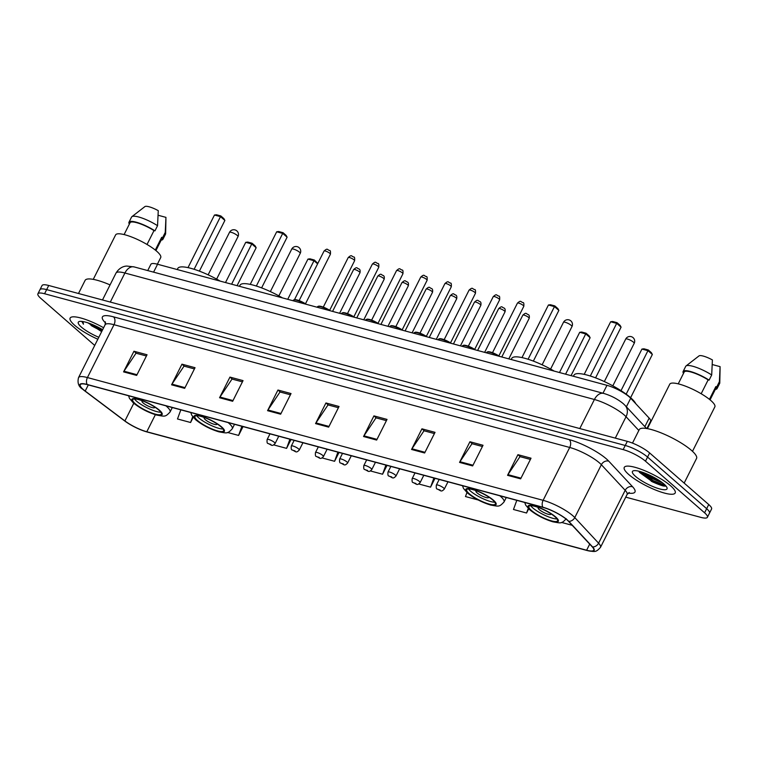 <?xml version="1.0" encoding="UTF-8"?>
<svg xmlns="http://www.w3.org/2000/svg" width="758" height="758" viewBox="0 0 758 758"><rect width="100%" height="100%" fill="white"/><g stroke="black" fill="none" stroke-linecap="round" stroke-linejoin="round"><path stroke-width="1.14" d="M147.725 270.578L150.88 264.315A17.813 4.093 26.7 0 1 157.56 264.248L606.969 385.32A17.813 4.093 26.7 0 1 630.694 398.253L649.161 418.103A17.813 4.093 26.7 0 1 650.582 421.23L646.896 428.564M644.632 473.058A23.754 5.467 -153.3 0 0 658.484 480.022M95.991 326.869A23.754 5.467 -153.3 0 0 102.491 329.967M625.738 497.144L700.724 517.344A17.813 4.093 -153.3 0 0 707.404 517.288L711.563 509.025A17.813 4.093 -153.3 0 0 708.739 504.544L649.634 452.943A17.813 4.093 -153.3 0 0 627.311 441.355L48.73 285.482A17.813 4.093 -153.3 0 0 42.05 285.548L39.975 289.679A17.813 4.093 -153.3 0 1 46.655 289.613A17.813 4.093 -153.3 0 0 39.975 289.679L37.9 293.81A17.813 4.093 -153.3 0 0 40.724 298.282L94.712 345.43M707.404 517.288A17.813 4.093 -153.3 0 0 704.58 512.806L645.484 461.196A17.813 4.093 -153.3 0 0 623.161 449.608L625.236 445.477L46.655 289.613L625.236 445.477A17.813 4.093 -153.3 0 1 647.559 457.074A17.813 4.093 -153.3 0 0 625.236 445.477L627.311 441.355M704.58 512.806L706.655 508.675L647.559 457.074L706.655 508.675A17.813 4.093 -153.3 0 1 709.479 513.157A17.813 4.093 -153.3 0 0 706.655 508.675L708.739 504.544M74.635 325.258A28.501 6.557 -153.3 0 0 97.839 339.224A28.501 6.557 -153.3 0 1 74.635 325.258A28.501 6.557 -153.3 0 1 70.115 318.095A28.501 6.557 -153.3 0 0 74.635 325.258M628.78 474.546A28.501 6.557 -153.3 0 0 656.058 490.227A28.501 6.557 -153.3 0 0 675.188 492.994A28.501 6.557 -153.3 0 0 670.669 485.831A28.501 6.557 -153.3 0 0 643.4 470.149A28.501 6.557 -153.3 0 0 624.26 467.383A28.501 6.557 -153.3 0 0 628.78 474.546A28.501 6.557 -153.3 0 0 656.058 490.227A28.501 6.557 -153.3 0 0 675.188 492.994A28.501 6.557 -153.3 0 0 670.669 485.831A28.501 6.557 -153.3 0 0 643.4 470.149A28.501 6.557 -153.3 0 0 624.26 467.383A28.501 6.557 -153.3 0 0 628.78 474.546M83.276 389.508A18.997 4.368 26.7 0 1 80.263 384.732A18.997 4.368 26.7 0 1 87.388 384.666L543.098 507.434A18.997 4.368 26.7 0 1 568.415 521.229L592.235 546.831A18.997 4.368 26.7 0 1 593.751 550.175A18.997 4.368 26.7 0 1 586.626 550.232L146.796 431.747A18.997 4.368 26.7 0 1 124.909 420.936L85.199 391.062A18.997 4.368 26.7 0 1 83.276 389.508M82.925 389.413A19.471 4.482 -153.3 0 0 84.896 391.005L124.606 420.88A19.471 4.482 -153.3 0 0 125.127 421.268A19.471 4.482 -153.3 0 0 145.508 431.52A19.471 4.482 -153.3 0 0 147.043 431.965L586.872 550.45A19.471 4.482 -153.3 0 0 592.623 546.963L568.794 521.362A19.471 4.482 -153.3 0 0 542.851 507.216L87.142 384.458A19.471 4.482 -153.3 0 0 82.925 389.413M662.321 482.685A23.754 5.467 26.7 0 1 640.216 471.571L653.443 480.752L665.297 485.291M101.979 331A23.754 5.467 26.7 0 1 90.998 325.428M520.642 478.848L531.026 458.202L517.932 454.677L507.547 475.323L520.642 478.848M530.401 459.433L519.997 456.638L507.945 474.641A4.747 3.079 105.1 0 0 507.547 475.323M520.253 456.704L517.932 454.677M472.641 465.924L483.026 445.278L469.932 441.743L459.547 462.399L472.641 465.924M482.401 446.509L472.007 443.705L459.945 461.707A4.747 3.079 105.1 0 0 459.547 462.399M472.253 443.771L469.932 441.743M424.641 452.99L435.026 432.344L421.941 428.82L411.556 449.466L424.641 452.99M434.41 433.576L424.006 430.771L411.954 448.783A4.747 3.079 105.1 0 0 411.556 449.466M424.262 430.847L421.941 428.82M376.65 440.066L387.035 419.411L373.94 415.886L363.556 436.532L376.65 440.066M386.409 420.643L376.006 417.848L363.954 435.85A4.747 3.079 105.1 0 0 363.556 436.532M376.262 417.914L373.94 415.886M136.658 375.409L147.043 354.763L133.958 351.238L123.573 371.884L136.658 375.409M146.427 355.995L136.023 353.2L123.971 371.202A4.747 3.079 105.1 0 0 123.573 371.884M136.279 353.266L133.958 351.238M184.658 388.342L195.043 367.696L181.958 364.172L171.573 384.818L184.658 388.342M194.427 368.928L184.023 366.123L171.971 384.135A4.747 3.079 105.1 0 0 171.573 384.818M184.27 366.19L181.958 364.172M232.659 401.276L243.043 380.62L229.949 377.096L219.564 397.742L232.659 401.276M242.418 381.861L232.024 379.057L219.962 397.059A4.747 3.079 105.1 0 0 219.564 397.742M232.27 379.123L229.949 377.096M280.649 414.2L291.034 393.554L277.949 390.029L267.565 410.675L280.649 414.2M290.418 394.785L280.015 391.99L267.962 409.993A4.747 3.079 105.1 0 0 267.565 410.675M280.271 392.057L277.949 390.029M328.65 427.133L339.034 406.487L325.94 402.962L315.555 423.608L328.65 427.133M338.419 407.719L328.015 404.914L315.953 422.926A4.747 3.079 105.1 0 0 315.555 423.608M328.261 404.98L325.94 402.962M103.609 327.75A28.501 6.557 -153.3 0 0 70.115 318.095A28.501 6.557 -153.3 0 1 103.609 327.75M623.161 449.608L44.58 293.744A17.813 4.093 -153.3 0 0 37.9 293.81M466.947 492.539L465.478 496.556L478.213 499.986M516.804 500.346L513.479 509.49L526.564 513.014L528.667 508.845M561.545 522.433L572.205 525.303M322.046 457.917L334.581 461.29L338.892 452.716M273.704 444.899L286.581 448.366L290.93 439.716M227.58 432.467L238.59 435.433L242.986 426.688M180.83 409.841L177.495 418.975L190.59 422.5L193.205 417.307M418.738 483.964L430.572 487.157L434.865 478.611M370.397 470.945L382.572 474.224L386.874 465.677M382.572 474.224L385.813 465.346M334.581 461.29L337.803 452.45M286.581 448.366L289.802 439.536M238.59 435.433L241.802 426.593M190.59 422.5L192.703 416.692M430.572 487.157L433.822 478.232M526.564 513.014L528.241 508.429M110.071 284.904A32.063 7.372 -153.3 0 0 85.114 280.365L78.5 293.507M157.37 264.201L160.705 257.587A25.232 5.808 -153.3 0 0 156.707 251.239A25.232 5.808 -153.3 0 0 132.555 237.358A25.232 5.808 -153.3 0 0 115.614 234.904L93.253 279.37M102.633 329.692A19.357 4.453 -153.3 0 0 79.249 321.515A19.357 4.453 -153.3 0 0 81.352 327.068A19.357 4.453 -153.3 0 0 98.815 337.291M88.316 323.088L101.657 331.644M81.817 321.401L83.446 324.216L83.01 321.572M155.921 250.576L161.861 238.761A17.813 4.093 -153.3 0 0 161.691 237.32L155.286 250.064M161.179 240.125A18.997 4.368 -153.3 0 0 162.923 239.301L165.519 234.137A18.997 4.368 -153.3 0 0 165.632 233.654A18.997 4.368 -153.3 0 0 165.244 232.422L165.955 217.366L158.157 215.272M165.244 232.422L162.648 237.586L161.691 237.32M162.923 239.301A18.997 4.368 -153.3 0 0 162.648 237.586M147.024 244.474L153.997 230.603A17.813 4.093 -153.3 0 0 130.035 222.757L124.094 234.573M153.997 230.603L154.954 230.858L157.55 225.704L158.261 210.648A11.872 2.729 -153.3 0 0 144.882 206.602L131.883 216.684A18.997 4.368 -153.3 0 0 131.57 217.063L128.974 222.227A18.997 4.368 -153.3 0 0 129.248 223.932L129.419 223.98M157.55 225.704A18.997 4.368 -153.3 0 0 131.883 216.684M154.954 230.858A18.997 4.368 -153.3 0 0 128.974 222.227M83.446 324.216L82.006 321.42M102.349 330.251L92.419 324.547M102.027 330.895L89.842 323.533M135.256 403.72A16.032 3.686 -153.3 0 0 150.596 412.541A16.032 3.686 -153.3 0 0 161.359 414.105A16.032 3.686 -153.3 0 0 158.82 410.069A16.032 3.686 -153.3 0 0 143.47 401.247A16.032 3.686 -153.3 0 0 132.716 399.693A16.032 3.686 -153.3 0 0 135.256 403.72M134.507 398.983A16.032 3.686 -153.3 0 0 136.554 401.143A16.032 3.686 -153.3 0 0 160.867 412.238M220.256 281.142A34.735 7.987 -153.3 0 0 177.798 268.436L177.23 269.554M214.467 215.026L216.475 214.77L220.834 215.945L223.913 218.636L224.88 220.436L220.569 216.674L214.467 215.026L188.003 267.631M220.834 215.945L194.114 269.289M224.88 220.436L199.382 271.137M245.734 242.333L247.743 242.077L252.111 243.252L255.181 245.943L256.157 247.743L251.846 243.981L245.734 242.333L225.505 282.554M252.111 243.252L231.616 284.203M256.157 247.743L237.074 285.671M142.409 400.84A7.125 1.639 -153.3 0 0 141.973 401.115A7.125 1.639 -153.3 0 0 143.101 402.905A7.125 1.639 -153.3 0 0 149.913 406.828A7.125 1.639 -153.3 0 0 154.698 407.52A7.125 1.639 -153.3 0 0 154.66 406.999M684.161 483.083L696.545 458.457A32.063 7.372 -153.3 0 0 691.467 450.394A32.063 7.372 -153.3 0 0 660.777 432.752A32.063 7.372 -153.3 0 0 639.259 429.644L632.494 443.098M692.49 451.323L714.851 406.866A25.232 5.808 -153.3 0 0 710.852 400.527A25.232 5.808 -153.3 0 0 686.701 386.637A25.232 5.808 -153.3 0 0 669.759 384.192L647.398 428.649M655.471 478.213L652.941 476.829M635.498 476.356A19.357 4.453 -153.3 0 0 656.002 487.754A19.357 4.453 -153.3 0 0 667.002 487.697A19.357 4.453 -153.3 0 0 663.951 484.021A19.357 4.453 -153.3 0 0 647.465 474.214A19.357 4.453 -153.3 0 0 633.394 470.794A19.357 4.453 -153.3 0 0 635.498 476.356M639.382 472.3L652.97 482.126L664.614 486.143L665.818 485.859M710.066 399.854L716.007 388.049A17.813 4.093 -153.3 0 0 715.836 386.608L709.431 399.343M715.325 389.404A18.997 4.368 -153.3 0 0 717.068 388.579L719.664 383.415A18.997 4.368 -153.3 0 0 719.778 382.942A18.997 4.368 -153.3 0 0 719.389 381.7L720.1 366.654L712.302 364.551M719.389 381.7L716.793 386.864L715.836 386.608M717.068 388.579A18.997 4.368 -153.3 0 0 716.793 386.864M701.169 393.753L708.143 379.891A17.813 4.093 -153.3 0 0 684.18 372.036L678.239 383.851M708.143 379.891L709.1 380.146L711.696 374.983L712.406 359.936A11.872 2.729 -153.3 0 0 699.028 355.89L686.028 365.962A18.997 4.368 -153.3 0 0 685.715 366.341L683.119 371.505A18.997 4.368 -153.3 0 0 683.394 373.22L683.564 373.268M711.696 374.983A18.997 4.368 -153.3 0 0 686.028 365.962M709.1 380.146A18.997 4.368 -153.3 0 0 683.119 371.505M665.012 486.115L653.036 481.576L638.823 471.381M197.478 420.482A16.032 3.686 -153.3 0 0 212.818 429.303A16.032 3.686 -153.3 0 0 223.582 430.866A16.032 3.686 -153.3 0 0 221.042 426.83A16.032 3.686 -153.3 0 0 205.693 418.009A16.032 3.686 -153.3 0 0 194.939 416.455A16.032 3.686 -153.3 0 0 197.478 420.482M196.729 415.744A16.032 3.686 -153.3 0 0 198.776 417.904A16.032 3.686 -153.3 0 0 223.079 429M282.478 297.903A34.735 7.987 -153.3 0 0 240.021 285.197L239.452 286.316M276.689 231.787L278.688 231.531L283.056 232.706L286.136 235.397L287.102 237.197L282.791 233.436L276.689 231.787L250.225 284.392M283.056 232.706L256.337 286.05M287.102 237.197L261.605 287.898M317.611 263.841L314.068 260.743L307.956 259.094L287.727 299.315M307.956 259.094L309.965 258.838L314.333 260.013L294.53 299.581M314.333 260.013L317.801 263.443M204.632 417.601A7.125 1.639 -153.3 0 0 204.186 417.876A7.125 1.639 -153.3 0 0 205.323 419.667A7.125 1.639 -153.3 0 0 212.136 423.589A7.125 1.639 -153.3 0 0 216.921 424.281A7.125 1.639 -153.3 0 0 216.883 423.76M469.23 493.695A16.032 3.686 -153.3 0 0 484.57 502.516A16.032 3.686 -153.3 0 0 495.325 504.07A16.032 3.686 -153.3 0 0 492.785 500.043A16.032 3.686 -153.3 0 0 477.445 491.222A16.032 3.686 -153.3 0 0 466.682 489.668A16.032 3.686 -153.3 0 0 469.23 493.695M468.482 488.948A16.032 3.686 -153.3 0 0 470.529 491.108A16.032 3.686 -153.3 0 0 494.832 502.203M554.221 371.107A34.735 7.987 -153.3 0 0 511.764 358.401L511.205 359.519M548.432 305L550.441 304.735L554.809 305.91L557.888 308.601L558.854 310.401L554.543 306.639L548.432 305L521.978 357.596M554.809 305.91L528.08 359.254M558.854 310.401L533.357 361.102M579.709 332.307L581.718 332.042L586.076 333.217L589.155 335.908L590.122 337.717L585.82 333.946L579.709 332.307L559.48 372.529M586.076 333.217L565.591 374.168M590.122 337.717L571.049 375.646M476.375 490.805A7.125 1.639 -153.3 0 0 475.939 491.08A7.125 1.639 -153.3 0 0 477.066 492.871A7.125 1.639 -153.3 0 0 483.888 496.793A7.125 1.639 -153.3 0 0 488.673 497.485A7.125 1.639 -153.3 0 0 488.635 496.973M531.443 510.456A16.032 3.686 -153.3 0 0 546.793 519.277A16.032 3.686 -153.3 0 0 557.547 520.831A16.032 3.686 -153.3 0 0 555.008 516.804A16.032 3.686 -153.3 0 0 539.668 507.983A16.032 3.686 -153.3 0 0 528.904 506.429A16.032 3.686 -153.3 0 0 531.443 510.456M530.704 505.709A16.032 3.686 -153.3 0 0 532.741 507.869A16.032 3.686 -153.3 0 0 557.054 518.965M635.81 403.758A34.735 7.987 -153.3 0 0 630.542 397.647A34.735 7.987 -153.3 0 0 597.304 378.536A34.735 7.987 -153.3 0 0 573.986 375.163L573.427 376.281M610.654 321.762L612.663 321.496L617.031 322.671L620.101 325.362L621.077 327.162L616.766 323.401L610.654 321.762L584.2 374.357M617.031 322.671L590.302 376.015M621.077 327.162L595.58 377.863M641.931 349.068L643.94 348.803L648.298 349.978L651.378 352.669L652.344 354.479L648.043 350.717L641.931 349.068L621.01 390.654M648.298 349.978L626.174 394.179M652.344 354.479L630.609 397.704M538.597 507.566A7.125 1.639 -153.3 0 0 538.161 507.851A7.125 1.639 -153.3 0 0 539.289 509.641A7.125 1.639 -153.3 0 0 546.111 513.554A7.125 1.639 -153.3 0 0 550.895 514.246A7.125 1.639 -153.3 0 0 550.858 513.735M153.58 272.15L157.56 264.248M644.859 426.659L649.161 418.103M626.392 406.809L630.694 398.253M602.989 393.222L606.969 385.32M638.833 430.478L626.051 416.739A23.754 5.467 -153.3 0 0 624.175 414.948A23.754 5.467 -153.3 0 0 594.414 399.494L124.909 273.013A23.754 5.467 -153.3 0 0 116.002 273.088C120.181 266.248 125.97 266.049 126.899 266.067L134.157 266.92L603.652 393.402A11.872 7.703 -74.9 0 0 594.414 399.494L579.794 428.545M110.298 302.072L124.909 273.013A11.872 7.703 -74.9 0 1 134.157 266.92M615.297 438.115L626.051 416.739A11.872 9.826 -42.9 0 0 625.075 405.397L646.583 428.507M48.73 285.482L44.58 293.744M649.634 452.943L645.484 461.196M105.561 322.993A29.685 6.831 26.7 0 1 113.529 316.853L569.239 439.621A5.941 3.847 -74.9 0 1 569.713 447.466L114.003 324.708A23.754 5.467 -153.3 0 0 105.106 324.784L105.381 321.847M569.239 439.621A29.685 6.831 26.7 0 1 606.438 458.931A29.685 6.831 26.7 0 1 608.778 461.177L632.608 486.778A29.685 6.831 26.7 0 1 628.24 493.06M599.483 462.92A23.754 5.467 -153.3 0 0 569.713 447.466L543.126 500.327A23.754 5.467 26.7 0 1 574.772 517.581L598.593 543.173A23.754 5.467 26.7 0 1 600.488 547.352L627.074 494.491A23.754 5.467 -153.3 0 0 625.179 490.312L601.359 464.72A23.754 5.467 -153.3 0 0 599.483 462.92M87.142 384.458A5.941 3.847 105.1 0 1 87.426 377.56A23.754 5.467 26.7 0 0 78.519 377.645C77.231 382.942 78.642 386.817 82.736 389.261L84.877 390.986A5.941 3.572 -53 0 0 84.896 391.005L124.577 420.861A5.941 3.572 -53 0 0 124.606 420.88A5.941 3.572 -53 0 1 124.558 420.851M592.623 546.963A5.941 4.908 -42.9 0 0 598.593 543.173L625.179 490.312A5.941 4.908 137.1 0 1 632.608 486.778M568.794 521.362A5.941 4.908 -42.9 0 0 574.772 517.581L601.359 464.72A5.941 4.908 137.1 0 1 608.778 461.177M542.851 507.216A5.941 3.847 -74.9 0 1 543.126 500.327L87.426 377.56L114.003 324.708A5.941 3.847 -74.9 0 0 113.529 316.853M586.626 550.232L589.705 544.111M85.199 391.062L88.298 384.912M124.909 420.936L133.787 403.284M146.796 431.747L155.371 414.702M329 426.432L315.953 422.926M281 413.508L267.962 409.993M233.009 400.575L219.962 397.059M185.009 387.641L171.971 384.135M137.008 374.717L123.971 371.202M377.001 439.365L363.954 435.85M424.992 452.299L411.954 448.783M472.992 465.223L459.945 461.707M520.992 478.156L507.945 474.641M93.869 326.395A23.754 5.467 -153.3 0 0 102.235 330.479M159.474 410.249A16.922 3.894 -153.3 0 0 138.259 399.239A16.922 3.894 -153.3 0 0 134.602 403.55A16.922 3.894 -153.3 0 0 155.807 414.56A16.922 3.894 -153.3 0 0 159.474 410.249M165.926 405.824A22.863 5.259 26.7 0 1 166.428 406.26A22.863 5.259 26.7 0 1 170.057 412.011L172.303 407.539M237.245 235.425A4.747 1.09 26.7 0 1 237.993 236.619A4.747 4.747 0 0 0 234.989 229.901A4.747 4.747 0 0 0 229.503 232.346A4.747 1.09 26.7 0 1 231.285 232.336A4.747 1.09 26.7 0 1 237.245 235.425M651.217 481.216A23.754 5.467 -153.3 0 0 663.525 486.058M642.121 472.158A23.754 5.467 -153.3 0 0 660.711 481.51M221.696 427.01A16.922 3.894 -153.3 0 0 200.482 416A16.922 3.894 -153.3 0 0 196.824 420.311A16.922 3.894 -153.3 0 0 218.029 431.321A16.922 3.894 -153.3 0 0 221.696 427.01M228.139 422.585A22.863 5.259 26.7 0 1 228.651 423.021A22.863 5.259 26.7 0 1 232.28 428.772L234.516 424.309M299.467 252.187A4.747 1.09 26.7 0 1 300.215 253.38A4.747 4.747 0 0 0 297.212 246.663A4.747 4.747 0 0 0 291.726 249.107A4.747 1.09 26.7 0 1 293.507 249.098A4.747 1.09 26.7 0 1 299.467 252.187M493.439 500.214A16.922 3.894 -153.3 0 0 472.234 489.204A16.922 3.894 -153.3 0 0 468.567 493.515A16.922 3.894 -153.3 0 0 489.782 504.525A16.922 3.894 -153.3 0 0 493.439 500.214M499.892 495.798A22.863 5.259 26.7 0 1 500.403 496.234A22.863 5.259 26.7 0 1 504.023 501.976L506.268 497.513M571.21 325.39A4.747 1.09 26.7 0 1 571.968 326.584A4.747 4.747 0 0 0 568.955 319.867A4.747 4.747 0 0 0 563.478 322.321A4.747 1.09 26.7 0 1 565.26 322.302A4.747 1.09 26.7 0 1 571.21 325.39M555.661 516.975A16.922 3.894 -153.3 0 0 534.456 505.965A16.922 3.894 -153.3 0 0 530.79 510.276A16.922 3.894 -153.3 0 0 552.004 521.286A16.922 3.894 -153.3 0 0 555.661 516.975M633.432 342.152A4.747 1.09 26.7 0 1 634.19 343.346A4.747 4.747 0 0 0 631.177 336.628A4.747 4.747 0 0 0 625.701 339.082A4.747 1.09 26.7 0 1 627.482 339.063A4.747 1.09 26.7 0 1 633.432 342.152M324.045 251.05C327.863 247.705 326.963 249.77 329.616 250.528C330.393 250.311 330.659 251.552 330.403 254.243A3.563 0.815 -153.3 0 0 329.844 253.352A3.563 0.815 -153.3 0 0 326.433 251.391A3.563 0.815 -153.3 0 0 324.045 251.05L299.126 300.585M239.812 425.731L241.584 426.204M304.887 303.939A8.907 2.047 -153.3 0 0 293.308 300.263L293.062 300.755M294.208 299.874A8.31 1.914 26.7 0 1 306.204 304.299M348.216 257.559C352.034 254.214 351.134 256.28 353.787 257.038C354.564 256.82 354.829 258.061 354.583 260.761A3.563 0.815 -153.3 0 0 354.014 259.861A3.563 0.815 -153.3 0 0 350.603 257.9A3.563 0.815 -153.3 0 0 348.216 257.559L323.296 307.104M263.992 432.24L265.755 432.723M329.067 310.448A8.907 2.047 -153.3 0 0 317.479 306.782L317.232 307.265M318.379 306.384A8.31 1.914 26.7 0 1 330.374 310.808M372.386 264.068C376.205 260.724 375.305 262.789 377.958 263.547C378.735 263.329 379 264.57 378.754 267.271A3.563 0.815 -153.3 0 0 378.185 266.371A3.563 0.815 -153.3 0 0 374.774 264.419A3.563 0.815 -153.3 0 0 372.386 264.068L347.467 313.613M288.163 438.759L289.926 439.233M353.237 316.967A8.907 2.047 -153.3 0 0 341.65 313.291L341.403 313.774M342.55 312.893A8.31 1.914 26.7 0 1 354.555 317.318M396.557 270.578C400.376 267.242 399.475 269.308 402.128 270.066C402.915 269.848 403.171 271.08 402.924 273.78A3.563 0.815 -153.3 0 0 402.365 272.889A3.563 0.815 -153.3 0 0 398.954 270.928A3.563 0.815 -153.3 0 0 396.557 270.578L371.638 320.122M312.334 445.268L314.106 445.742M377.408 323.476A8.907 2.047 -153.3 0 0 365.82 319.8L365.574 320.293M366.73 319.412A8.31 1.914 26.7 0 1 378.725 323.827M420.737 277.096C424.556 273.752 423.656 275.817 426.309 276.575C427.086 276.357 427.351 277.599 427.095 280.299A3.563 0.815 -153.3 0 0 426.536 279.399A3.563 0.815 -153.3 0 0 423.125 277.437A3.563 0.815 -153.3 0 0 420.737 277.096L395.818 326.641M336.505 451.777L338.276 452.261M401.579 329.986A8.907 2.047 -153.3 0 0 390 326.31L389.754 326.802M390.901 325.921A8.31 1.914 26.7 0 1 402.896 330.346M444.908 283.606C448.727 280.261 447.826 282.327 450.479 283.085C451.256 282.867 451.522 284.108 451.275 286.808A3.563 0.815 -153.3 0 0 450.707 285.908A3.563 0.815 -153.3 0 0 447.296 283.947A3.563 0.815 -153.3 0 0 444.908 283.606L419.989 333.15M360.685 458.296L362.447 458.77M425.759 336.505A8.907 2.047 -153.3 0 0 414.171 332.828L413.925 333.312M415.071 332.43A8.31 1.914 26.7 0 1 427.067 336.855M469.079 290.115C472.897 286.77 471.997 288.845 474.65 289.603C475.427 289.376 475.692 290.617 475.446 293.318A3.563 0.815 -153.3 0 0 474.878 292.427A3.563 0.815 -153.3 0 0 471.467 290.466A3.563 0.815 -153.3 0 0 469.079 290.115L444.16 339.66M384.856 464.806L386.618 465.279M449.93 343.014A8.907 2.047 -153.3 0 0 438.342 339.338L438.096 339.83M439.242 338.94A8.31 1.914 26.7 0 1 451.247 343.365M493.25 296.624C497.068 293.289 496.168 295.355 498.821 296.113C499.598 295.895 499.863 297.136 499.617 299.827A3.563 0.815 -153.3 0 0 499.048 298.936A3.563 0.815 -153.3 0 0 495.647 296.975A3.563 0.815 -153.3 0 0 493.25 296.624L468.33 346.169M409.026 471.315L410.798 471.789M474.101 349.523A8.907 2.047 -153.3 0 0 462.513 345.847L462.266 346.34M463.422 345.459A8.31 1.914 26.7 0 1 475.418 349.883M517.43 303.143C521.239 299.798 520.348 301.864 523.001 302.622C523.778 302.404 524.043 303.645 523.787 306.346A3.563 0.815 -153.3 0 0 523.228 305.446A3.563 0.815 -153.3 0 0 519.817 303.484A3.563 0.815 -153.3 0 0 517.43 303.143L492.51 352.688M433.197 477.824L434.969 478.307M498.271 356.033A8.907 2.047 -153.3 0 0 486.693 352.356L486.446 352.849M487.593 351.968A8.31 1.914 26.7 0 1 499.588 356.393M359.415 271.876A3.563 0.815 -153.3 0 0 356.004 269.914A3.563 0.815 -153.3 0 0 353.607 269.564C357.425 266.229 356.525 268.294 359.178 269.052C360.088 269.564 360.353 270.805 359.974 272.766A3.563 0.815 -153.3 0 0 359.415 271.876M269.981 433.86L267.138 439.517A4.453 1.023 26.7 0 1 270.123 439.953A4.453 1.023 26.7 0 1 274.387 442.397A4.453 1.023 26.7 0 1 275.097 443.515L278.764 436.22M270.909 444.396L268.73 443.809L270.909 444.396M383.586 278.385A3.563 0.815 -153.3 0 0 380.175 276.424A3.563 0.815 -153.3 0 0 377.787 276.083C381.606 272.738 380.706 274.803 383.359 275.561C384.268 276.073 384.533 277.314 384.145 279.285A3.563 0.815 -153.3 0 0 383.586 278.385M294.161 440.37L291.309 446.026A4.453 1.023 26.7 0 1 294.303 446.462A4.453 1.023 26.7 0 1 298.567 448.916A4.453 1.023 26.7 0 1 299.268 450.034L302.935 442.738M295.08 450.906L292.901 450.318L295.08 450.906M407.757 284.894A3.563 0.815 -153.3 0 0 404.346 282.933A3.563 0.815 -153.3 0 0 401.958 282.592C405.776 279.247 404.876 281.313 407.529 282.071C408.439 282.582 408.704 283.824 408.325 285.794A3.563 0.815 -153.3 0 0 407.757 284.894M318.332 446.879L315.48 452.545A4.453 1.023 26.7 0 1 318.474 452.971A4.453 1.023 26.7 0 1 322.737 455.425A4.453 1.023 26.7 0 1 323.439 456.543L327.105 449.248M319.251 457.415L317.071 456.828L319.251 457.415M431.927 291.413A3.563 0.815 -153.3 0 0 428.516 289.452A3.563 0.815 -153.3 0 0 426.129 289.101C429.947 285.766 429.047 287.832 431.7 288.59C432.61 289.101 432.875 290.342 432.496 292.304A3.563 0.815 -153.3 0 0 431.927 291.413M342.502 453.398L339.66 459.054A4.453 1.023 26.7 0 1 342.644 459.49A4.453 1.023 26.7 0 1 346.908 461.935A4.453 1.023 26.7 0 1 347.609 463.053L351.286 455.757M343.431 463.934L341.242 463.337L343.431 463.934M456.108 297.922A3.563 0.815 -153.3 0 0 452.697 295.961A3.563 0.815 -153.3 0 0 450.299 295.62C454.118 292.275 453.218 294.341 455.871 295.099C456.78 295.611 457.046 296.852 456.667 298.813A3.563 0.815 -153.3 0 0 456.108 297.922M366.673 459.907L363.831 465.564A4.453 1.023 26.7 0 1 366.815 465.999A4.453 1.023 26.7 0 1 371.079 468.444A4.453 1.023 26.7 0 1 371.79 469.572L375.456 462.276M367.602 470.443L365.422 469.856L367.602 470.443M480.278 304.432A3.563 0.815 -153.3 0 0 476.867 302.47A3.563 0.815 -153.3 0 0 474.48 302.129C478.298 298.785 477.398 300.85 480.051 301.608C480.96 302.12 481.216 303.361 480.837 305.332A3.563 0.815 -153.3 0 0 480.278 304.432M390.853 466.416L388.001 472.073A4.453 1.023 26.7 0 1 390.995 472.509A4.453 1.023 26.7 0 1 395.25 474.963A4.453 1.023 26.7 0 1 395.96 476.081L399.627 468.785M391.772 476.953L389.593 476.365L391.772 476.953M504.449 310.951A3.563 0.815 -153.3 0 0 501.038 308.989A3.563 0.815 -153.3 0 0 498.65 308.639C502.469 305.294 501.569 307.36 504.222 308.118C505.131 308.639 505.397 309.87 505.017 311.841A3.563 0.815 -153.3 0 0 504.449 310.951M415.024 472.935L412.172 478.592A4.453 1.023 26.7 0 1 415.166 479.018A4.453 1.023 26.7 0 1 419.43 481.472A4.453 1.023 26.7 0 1 420.131 482.59L423.798 475.294M415.943 483.462L413.764 482.874L415.943 483.462M528.62 317.46A3.563 0.815 -153.3 0 0 525.209 315.499A3.563 0.815 -153.3 0 0 522.821 315.148C526.639 311.813 525.739 313.878 528.392 314.636C529.302 315.148 529.567 316.389 529.188 318.351A3.563 0.815 -153.3 0 0 528.62 317.46M439.195 479.444L436.352 485.101A4.453 1.023 26.7 0 1 439.337 485.537A4.453 1.023 26.7 0 1 443.601 487.981A4.453 1.023 26.7 0 1 444.302 489.1L447.978 481.804M440.123 489.981L437.935 489.393L440.123 489.981M603.652 393.402C610.995 395.562 617.533 398.983 623.256 403.644L625.075 405.397M116.002 273.088L102.491 299.969M145.508 431.52L586.957 550.479C595.115 551.824 595.693 552.667 600.488 547.352M125.127 421.268L124.577 420.861M78.519 377.645L105.106 324.784M627.074 494.491L629.263 492.52M165.926 219.28L165.632 233.654M128.576 395.761L129.476 398.376L133.294 402.858C140.031 408.297 147.838 412.371 156.726 415.09C164.818 416.436 165.149 417.307 170.057 412.011M208.137 274.832L229.503 232.346M216.627 279.105L237.993 236.619M720.081 368.559L719.778 382.942M664.614 486.134L665.382 486.134M190.798 412.523L191.698 415.138L195.517 419.619C202.253 425.058 210.061 429.132 218.948 431.852C227.04 433.197 227.372 434.069 232.28 428.772M270.36 291.593L291.726 249.107M278.849 295.866L300.215 253.38M462.541 485.736L463.441 488.341L467.26 492.823C473.996 498.262 481.813 502.346 490.691 505.065C498.792 506.41 499.124 507.282 504.023 501.976M542.112 364.806L563.478 322.321M550.602 369.07L571.968 326.584M524.763 502.497L525.664 505.103L529.482 509.584C536.219 515.023 544.036 519.107 552.914 521.826C561.015 523.172 561.346 524.043 566.245 518.737M604.334 381.568L625.701 339.082M612.824 385.831L634.19 343.346M330.403 254.243L305.493 303.787M243.242 426.65L239.5 425.645M293.308 300.263L294.748 299.571L298.339 300.31L306.27 304.309M354.583 260.761L329.664 310.306M267.413 433.169L263.67 432.155M317.479 306.782L318.919 306.08L322.51 306.819L330.441 310.827M378.754 267.271L353.834 316.816M291.584 439.678L287.851 438.674M341.65 313.291L343.09 312.59L346.681 313.329L354.611 317.337M402.924 273.78L378.005 323.325M315.754 446.187L312.021 445.183M365.82 319.8L367.27 319.099L370.861 319.848L378.792 323.846M427.095 280.299L402.176 329.834M339.935 452.706L336.192 451.692M390 326.31L391.441 325.618L395.032 326.357L402.962 330.365M451.275 286.808L426.356 336.353M364.105 459.215L360.363 458.211M414.171 332.828L415.611 332.127L419.202 332.866L427.133 336.874M475.446 293.318L450.527 342.862M388.276 465.725L384.543 464.72M438.342 339.338L439.782 338.636L443.373 339.376L451.304 343.383M499.617 299.827L474.697 349.372M412.447 472.234L408.714 471.23M462.513 345.847L463.962 345.155L467.553 345.894L475.474 349.893M523.787 306.346L498.868 355.89M436.627 478.753L432.884 477.739M486.693 352.356L488.133 351.665L491.724 352.404L499.655 356.412M353.607 269.564L332.572 311.396M267.138 439.517C266.844 442.255 267.157 443.572 268.076 443.458C271.838 445.031 271.838 446.86 275.097 443.515M359.974 272.766L339.593 313.291M377.787 276.083L356.743 317.915M291.309 446.026C291.025 448.764 291.337 450.081 292.247 449.977C296.018 451.55 296.008 453.379 299.268 450.034M384.145 279.285L363.774 319.8M401.958 282.592L380.914 324.424M315.48 452.545C315.195 455.274 315.508 456.591 316.418 456.487C320.189 458.059 320.189 459.888 323.439 456.543M408.325 285.794L387.944 326.319M426.129 289.101L405.094 330.933M339.66 459.054C339.366 461.793 339.679 463.1 340.588 462.996C344.359 464.569 344.359 466.397 347.609 463.053M432.496 292.304L412.115 332.828M450.299 295.62L429.265 337.443M363.831 465.564C363.537 468.302 363.849 469.619 364.769 469.505C368.53 471.088 368.53 472.916 371.79 469.572M456.667 298.813L436.286 339.338M474.48 302.129L453.436 343.961M388.001 472.073C387.717 474.811 388.03 476.128 388.939 476.024C392.71 477.597 392.701 479.426 395.96 476.081M480.837 305.332L460.457 345.847M498.65 308.639L477.606 350.471M412.172 478.592C411.888 481.33 412.2 482.638 413.11 482.533C416.881 484.106 416.881 485.935 420.131 482.59M505.017 311.841L484.637 352.366M522.821 315.148L501.787 356.98M436.352 485.101C436.058 487.839 436.371 489.156 437.281 489.043C441.052 490.615 441.052 492.444 444.302 489.1M529.188 318.351L508.808 358.875"/></g></svg>
